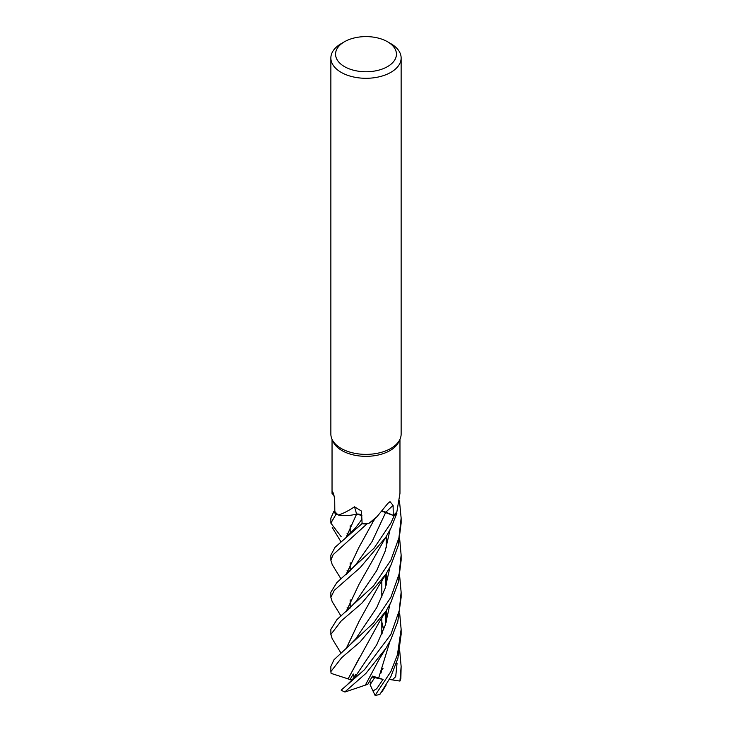 <?xml version="1.0" encoding="UTF-8"?>
<svg xmlns="http://www.w3.org/2000/svg" width="732" height="732" viewBox="0 0 732 732"><rect width="100%" height="100%" fill="white"/><g stroke="black" fill="none" stroke-linecap="round" stroke-linejoin="round"><path stroke-width="1.1" d="M369.175 523.188L376.998 516.655L373.256 520.196A25.766 14.878 180 0 1 369.175 523.188A33.965 19.608 180 0 1 368.416 523.224L366.979 523.911A35.081 20.249 180 0 1 361.864 523.773L362.065 522.675L361.855 523.81L335.027 547.298L330.864 555.149L330.864 560.236L333.161 554.627L366.897 523.938A35.136 20.286 180 0 1 361.855 523.81M361.892 515.511L356.594 514.111L353.629 514.742A25.766 14.878 180 0 1 338.303 515.017A33.965 19.608 180 0 1 337.864 514.651L336.125 514.276A35.081 20.249 180 0 1 333.765 511.65L330.864 518.064L330.864 523.124L336.034 514.248A35.136 20.286 180 0 1 333.71 511.659M353.629 514.742A25.766 14.878 180 0 0 356.511 514.056A5.911 3.413 180 0 1 356.63 514.047L354.325 514.66M387.53 41.751L390.842 43.664A35.136 20.286 180 0 1 401.136 58.011L401.136 434.085A35.136 20.286 180 0 1 399.956 439.31L398.821 441.762A33.965 19.608 180 0 1 390.019 450.583A33.965 19.608 180 0 1 357.189 455.661A33.965 19.608 180 0 1 333.179 441.762L332.044 439.31A35.136 20.286 180 0 1 330.864 434.085L330.864 58.011A35.136 20.286 180 0 1 341.158 43.664L344.47 41.751A30.451 17.586 180 0 1 387.53 41.751A30.451 17.586 180 0 1 387.53 66.612A30.451 17.586 180 0 1 344.47 66.612A30.451 17.586 180 0 1 344.47 41.751L341.158 43.664M334.002 495.619L332.035 493.377L332.657 491.886M332.767 492.005A594.192 380.841 178.6 0 0 332.566 491.831C333.636 493.267 334.359 496.406 334.725 501.246L334.817 511.439A33.965 19.608 180 0 0 337.864 514.651L337.873 514.651M338.303 515.017C342.814 513.708 348.212 510.973 354.489 506.809L361.489 511.092L362.084 523.142A33.965 19.608 180 0 0 368.416 523.224L366.979 523.911L368.425 523.224M376.998 516.655L387.923 503.342L390.019 501.658L393.102 505.419L393.258 515.365L385.837 512.171A593.341 329.748 84.6 0 1 393.102 505.419M341.011 616.051L332.191 601.622L330.864 597.349L334.286 590.34L360.153 567.666L385.892 537.087L390.842 528.275L396.872 513.352L396.552 512.235A33.965 19.608 180 0 0 396.872 511.833L399.965 493.377L399.965 439.282A35.136 20.286 180 0 1 390.842 448.432A35.136 20.286 180 0 1 356.877 453.684A35.136 20.286 180 0 1 332.044 439.31L332.035 493.377M401.136 58.011A35.136 20.286 180 0 1 390.842 72.349A35.136 20.286 180 0 1 352.55 76.75A35.136 20.286 180 0 1 330.864 58.011M354.297 677.759L353.263 674.007L350.042 679.607L352.998 679.067L355.715 674.355L356.356 675.178L355.715 674.346L353.199 679.031M399.681 613.389L401.136 629.337L397.412 654.893L390.842 671.592L375.086 695.4L372.991 690.981L376.706 688.73L383.065 679.397L374.674 677.631L372.277 676.496L374.674 677.631L370.85 683.532L369.715 681.053M382.012 511.503A5.911 3.413 180 0 1 385.837 512.171M385.544 512.226L394.1 515.786A35.081 20.249 180 0 0 396.854 513.297A35.081 20.249 180 0 1 394.1 515.786L383.239 511.695M396.552 512.235A33.965 19.608 180 0 1 393.258 515.365M385.764 512.235L381.948 511.567M346.026 537.581L356.63 514.047A5.911 3.413 0 0 1 356.704 514.038A5.911 3.413 180 0 1 361.892 515.31M356.511 514.056A594.192 138.623 119.5 0 0 354.489 506.809M361.892 515.41L356.704 514.038M366.897 523.938L366.979 523.911A35.081 20.249 180 0 1 361.864 523.773L362.075 522.703M334.78 511.394L333.765 511.65A35.081 20.249 180 0 0 336.125 514.276L336.034 514.248M356.548 514.157L346.145 537.48M381.107 672.937L381.546 669.094L381.107 672.937M372.991 690.981L370.063 684.621L374.674 677.631L371.966 677.063M332.218 564.573L330.864 560.236M345.779 574.894L355.779 564.674L372.112 541.524L385.746 512.299L394.145 515.804L390.842 523.133L374.098 548.14L336.784 582.681L330.864 592.234L330.864 597.349M341.158 536.684L330.864 523.124M383.477 689.288L379.633 694.503A35.136 20.286 180 0 1 375.086 695.4M379.935 694.339L390.851 676.633L397.915 658.214L401.136 634.379M390.842 560.255L373.595 585.838L336.912 619.647L330.864 629.337L330.864 634.47L341.231 620.937L361.809 603.223L385.956 574.071L390.842 565.379L398.245 545.688L401.136 523.124L401.136 518.064L398.94 537.764L390.842 560.255M341.011 653.145L332.2 638.716L330.864 634.47M390.842 634.479L364.573 669.597L341.149 690.148A35.136 20.286 180 0 0 344.772 691.969L365.909 673.413L386.038 648.149L390.842 639.548L397.778 621.624L401.136 597.349L401.136 592.234L399.224 610.662L390.842 634.479M390.842 597.367L373.915 622.584L334.021 659.724L330.864 666.44L330.864 671.592L341.734 657.611L359.988 642.037L386.002 611.092L390.842 602.463L398.409 582.105L401.136 560.236L401.136 555.149L399.132 573.98L390.842 597.367M348.194 678.903L331.093 673.376L330.864 671.592M346.026 574.693L358.936 547.371L374.692 518.814M399.937 681.062A35.136 20.286 180 0 0 400.862 678.335L401.136 666.44L399.937 681.062L392.27 679.9L395.71 676.679L397.046 663.357L396.268 663.649M346.145 574.593L358.799 547.591M348.368 609.738L347.078 607.78L348.368 609.738M386.038 648.149L379.002 659.587L365.35 685.134L345.037 691.996M386.258 621.971L386.231 610.726M386.121 622.42L386.13 610.891M383.065 679.397L372.506 676.084L367.803 684.319L365.387 685.079M378.618 678.198L390.019 641.141M348.386 535.531L347.078 533.546M346.135 648.817L359.046 621.367L378.362 586.478L385.956 574.071M345.907 649.01L355.651 638.999L376.715 607.679L385.197 588.199L390.01 566.989M399.69 539.182L401.136 555.149M346.016 648.918L359.037 621.377M386.249 547.765L386.231 536.538M346.016 611.806L358.991 584.365L385.215 538.166M358.991 584.356L346.135 611.705M345.852 611.943L355.679 601.887L376.715 570.576L385.197 551.105L390.01 529.922M399.471 500.908L401.136 518.064M345.934 686.104L355.725 675.984L376.77 644.691L385.224 625.238L390.019 604.065L385.224 625.238L376.77 644.691L355.725 675.984M399.681 576.285L401.136 592.234M350.042 679.607L348.121 678.912L359.037 658.471M386.121 585.307L386.13 573.787M348.029 678.93L378.92 622.639L386.011 611.092M386.258 584.868L386.231 573.623M399.681 650.483L401.136 666.44M383.65 629.685L381.811 622.319M383.266 627.955L381.811 624.369L383.266 627.955M348.377 572.634L347.078 570.667L348.377 572.634M355.853 527.47L361.992 519.253L355.853 527.47L345.669 537.883M383.714 629.52L381.811 621.999M396.872 513.352A35.136 20.286 180 0 1 394.145 515.804M392.27 679.9L389.378 679.442M397.046 663.357L396.268 663.677M382.763 669.085L381.784 669.478M381.546 669.094L383.01 668.462M355.779 564.674L372.112 541.524L385.746 512.299M350.189 608.018L350.189 599.874L350.189 608.018M350.189 570.923L350.189 562.789L350.189 570.923M350.189 533.838L350.189 525.704L350.189 533.838M381.811 634.26L381.811 617.936L381.811 634.26M381.811 597.166L381.811 580.824L381.811 597.166M341.002 578.939L332.209 564.573M374.07 520.178L374.747 518.768M385.178 612.446L385.49 624.423M385.178 575.334L385.49 587.302M347.197 573.687L346.456 573.074M381.811 631.277L382.305 633.098M341.002 541.826L332.237 527.525M382.086 691.703L386.075 685.207M401.136 629.337L401.136 634.47"/></g></svg>

